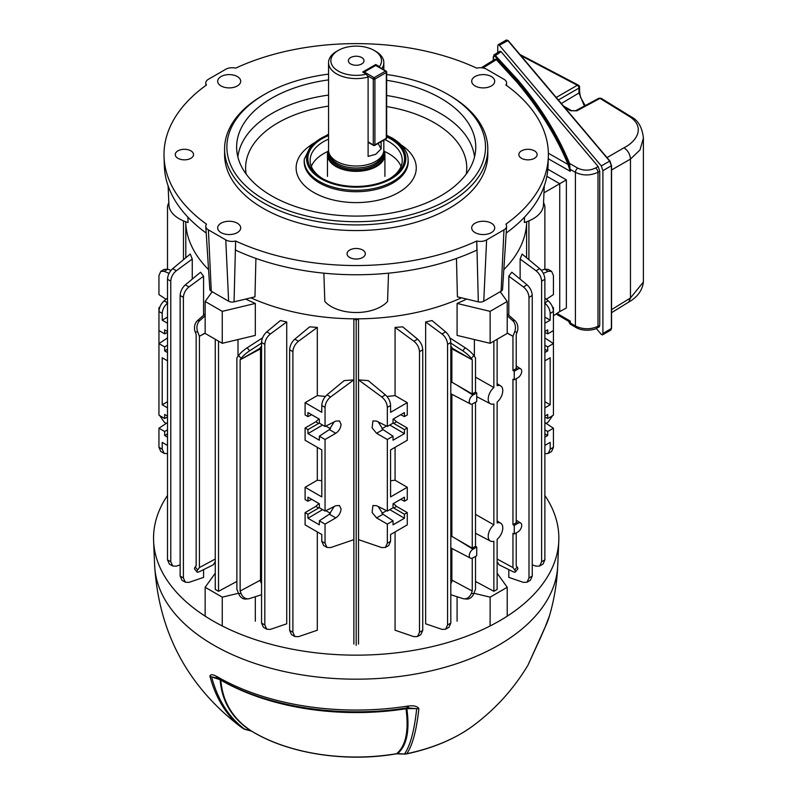 <?xml version="1.0" encoding="UTF-8"?>
<svg xmlns="http://www.w3.org/2000/svg" width="797" height="797" viewBox="0 0 797 797"><rect width="100%" height="100%" fill="white"/><g stroke="black" fill="none" stroke-linecap="round" stroke-linejoin="round"><path stroke-width="1.2" d="M514.264 534.01L518 531.858A5.27 3.039 120 0 0 521.716 525.412A5.27 3.039 120 0 0 520.69 523.041A5.27 3.039 120 0 0 518 523.26L514.264 525.412L514.264 534.01L512.959 533.362L512.959 567.554L514.683 570.004L517.123 566.966A9.215 1.943 38.8 0 1 517.791 568.978L515.35 572.017A9.215 1.943 -141.2 0 0 514.683 570.004M514.264 379.83L518 377.678A5.27 3.039 120 0 0 521.716 371.233A5.27 3.039 120 0 0 520.69 368.862A5.27 3.039 120 0 0 518 369.081L514.264 371.233L514.264 379.83L512.959 379.173L512.959 524.655L516.217 522.782L516.217 378.705M475.51 581.431L493.871 591.314L497.129 589.441L497.129 539.35A10.301 5.948 120 0 0 502.777 527.883A10.301 5.948 120 0 0 500.775 523.25A10.301 5.948 120 0 0 497.129 522.952L497.129 402.087A10.301 5.948 120 0 0 502.777 390.62A10.301 5.948 120 0 0 500.775 385.987A10.301 5.948 120 0 0 497.129 385.688L497.129 339.263M341.056 424.353L339.452 420.906L335.776 421.105L325.046 426.465L325.046 407.377L321.789 405.494C322.048 401.379 323.781 397.842 326.979 394.874L344.165 380.607L353.828 379.9L353.828 539.669L330.616 547.599L327.019 547.449L325.046 543.195L325.046 524.107L335.776 517.911C338.974 515.709 340.737 512.73 341.056 508.974L339.452 505.517L335.776 505.716L325.046 511.076L325.046 439.496L335.776 433.299C338.974 431.097 340.737 428.109 341.056 424.353M255.309 621.212L255.309 596.734M245.735 299.064A170.409 98.39 0 0 0 255.309 303.438L255.309 335.407L222.263 343.308L222.263 311.348L255.309 303.438M238.004 356.299L238.004 339.542M215.26 559.036L199.419 567.554L197.696 570.004A9.215 1.943 141.2 0 0 197.038 572.017A9.215 1.943 141.2 0 0 199.878 571.459L213.347 564.784L215.26 561.666M280.375 320.563L286.731 321.948L270.382 333.963C266.945 336.802 265.092 340.269 264.813 344.374L261.555 342.491C261.815 338.386 263.548 334.84 266.756 331.871L280.375 320.563M266.796 629.231L263.399 627.269L261.555 623.095L264.813 624.978L266.796 629.231L270.382 629.381L286.731 623.802L286.731 321.948M180.142 576.092L183.4 577.964L185.372 582.218L181.985 580.266L180.142 576.092L180.142 295.488C180.401 291.373 182.134 287.837 185.332 284.858L200.575 272.205L203.574 276.22L203.574 315.263M203.574 569.626L203.574 577.387L188.969 582.378L185.372 582.218M261.555 583.613L259.991 580.365M261.555 346.097L259.702 348.488A170.409 98.39 180 0 0 260.519 348.807L260.519 580.086L240.136 591.055L240.136 359.786L241.043 358.491L238.602 355.452L236.878 357.903L236.878 589.182L238.602 593.626L241.043 593.406A9.215 7.263 84.9 0 0 248.375 598.816A9.215 7.263 84.9 0 0 249.63 598.557L261.555 594.721M190.274 254.064L192.256 259.045L176.336 270.751C172.899 273.59 171.036 277.057 170.767 281.152L167.509 279.279C167.768 275.164 169.492 271.628 172.7 268.649L190.274 254.064M192.256 279.119L192.256 259.045M317.306 531.928L317.306 630.238L298.467 636.673L294.87 636.524L292.897 632.27L292.897 351.666L289.64 349.783C289.889 345.679 291.622 342.132 294.83 339.163L309.674 326.84L317.306 327.408L317.306 395.611L325.395 396.458M185.801 223.957L185.801 257.78M353.878 644.056L353.878 318.82M158.952 447.296L162.209 449.179L164.182 453.433L160.795 451.481L158.952 447.296L158.952 428.208L167.509 422.559M167.509 416.114L164.65 414.46L164.65 418.475L158.952 415.177L158.952 311.478C159.211 307.373 160.944 303.826 164.142 300.858L167.509 298.068M167.509 337.948L158.952 343.597L164.65 346.894L167.509 345.24M162.209 449.179L162.209 442.375L167.509 445.443M167.509 437.164L164.65 435.511L164.65 431.506L158.952 428.208M164.182 453.433L167.509 453.672M546.343 423.526L548.236 421.962L552.57 415.675M544.879 416.114L547.728 414.46L547.728 418.475L553.427 415.177L553.427 307.632L552.849 307.971M541.352 270.342L544.6 269.227L548.197 269.376L551.594 271.339L553.427 275.513L553.427 294.601L546.343 299.283M551.594 271.339L548.236 271.329L543.305 273.341M544.879 453.672L548.197 453.433L550.179 449.179L550.179 442.375L544.879 445.443M550.179 449.179L553.427 447.296L553.427 428.208L544.879 422.559M544.879 437.164L547.728 435.511L547.728 431.506L553.427 428.208M553.427 447.296L551.594 451.481L548.197 453.433M544.879 298.068L548.236 300.858C551.444 303.826 553.178 307.373 553.427 311.478L550.179 313.36C549.9 309.266 548.047 305.789 544.6 302.95M544.879 352.553L547.728 350.899L547.728 346.894L553.427 343.597L544.879 337.948M358.55 539.669L381.763 547.599L385.359 547.449L387.342 543.195L387.342 524.107L376.602 517.911L372.099 512.511L372.926 505.517L376.602 505.716L387.342 511.076L387.342 439.496L376.602 433.299L372.099 427.899L372.926 420.906L376.602 421.105L387.342 426.465L387.342 407.377C387.063 403.272 385.21 399.805 381.763 396.966L358.55 379.9L358.55 539.669M387.342 543.195L390.59 541.312L390.59 534.508L407.277 524.874L407.277 512.591L404.438 514.234L404.438 518.249L393.041 524.824L393.041 520.82L387.342 524.107M390.59 541.312L388.757 545.497L385.359 547.449M311.677 414.729L307.951 416.592L305.102 414.948L305.102 402.664L321.789 412.298L321.789 405.494M307.951 416.592L307.951 412.577L319.348 419.162L319.348 423.167L325.046 426.465M353.828 379.9L330.616 396.966C327.178 399.805 325.325 403.272 325.046 407.377M166.035 299.283L158.952 294.601L158.952 275.513L160.795 271.339L164.142 271.329L169.074 273.341M160.795 271.339L164.182 269.376L167.778 269.227L171.036 270.342M159.818 415.675L164.142 421.962L166.035 423.526M167.509 317.106L162.209 320.165L162.209 313.36L158.952 311.478L158.952 307.632L159.53 307.971M520.132 279.119L520.132 259.045L522.105 254.064L539.679 268.649C542.887 271.628 544.62 275.164 544.879 279.279L541.621 281.152C541.342 277.057 539.489 273.59 536.052 270.751L520.132 259.045M497.129 561.666L499.042 564.784L512.511 571.459A9.215 1.943 -141.2 0 0 515.35 572.017M526.588 257.78L526.588 223.957M358.511 318.82L358.511 644.056M447.565 344.374L447.565 624.978L445.593 629.231L441.996 629.381L425.648 623.802L425.648 321.948L432.004 320.563L445.633 331.871C448.841 334.84 450.564 338.386 450.823 342.491L447.565 344.374C447.296 340.269 445.433 336.802 441.996 333.963L425.648 321.948M508.805 569.626L508.805 577.387L523.42 582.378L527.006 582.218L528.989 577.964L528.989 297.361C528.71 293.266 526.857 289.799 523.42 286.96L508.805 276.22L508.805 315.263M508.805 276.22L511.804 272.205L527.046 284.858C530.254 287.837 531.988 291.373 532.247 295.488L528.989 297.361M474.384 339.542L474.384 356.299M457.079 303.438L490.125 311.348L490.125 343.308L457.079 335.407L457.079 303.438A170.409 98.39 0 0 0 466.653 299.064M457.079 596.734L457.079 621.212M450.823 346.097L452.686 348.488A170.409 98.39 180 0 1 451.869 348.807L451.869 382.211L450.823 382.749M452.397 580.365L450.823 583.613M451.869 548.456L451.869 580.086L472.252 591.055L472.252 558.189M451.869 394.266L451.869 536.401L450.823 536.939M358.55 379.9L368.214 380.607L385.399 394.874C388.607 397.842 390.341 401.379 390.59 405.494L387.342 407.377M386.993 396.458L395.073 395.611L395.073 327.408L402.714 326.84L417.558 339.163C420.756 342.132 422.49 345.679 422.749 349.783L419.491 351.666C419.212 347.572 417.359 344.095 413.922 341.255L395.073 327.408M395.073 531.928L395.073 630.238L413.922 636.673L417.518 636.524L419.491 632.27L419.491 351.666M476.726 547.091L473 549.243A5.27 3.039 120 0 0 469.543 553.945A5.27 3.039 120 0 0 470.429 558.139A5.27 3.039 120 0 0 473 557.84L476.726 555.688L476.726 547.091L475.51 546.284L472.252 548.167L451.869 536.401M472.252 548.167L472.252 403.999M476.726 392.901L473 395.053A5.27 3.039 120 0 0 469.543 399.755A5.27 3.039 120 0 0 470.429 403.949A5.27 3.039 120 0 0 473 403.661L476.726 401.509L476.726 392.901L475.51 392.094L472.252 393.977L451.869 382.211M472.252 393.977L472.252 359.786L451.869 348.807M475.51 546.284L475.51 402.206M475.51 392.094L475.51 357.903L473.787 355.452L471.346 358.491L472.252 359.786L452.686 348.488M517.123 566.966L516.217 565.671L516.217 532.884M514.264 371.233L512.959 370.475L516.217 368.593L516.217 334.401L517.123 332.06L514.683 331.841L512.959 336.284L507.221 333.196M512.959 370.475L512.959 336.284L507.221 332.967M450.823 594.721L462.748 598.557A9.215 7.263 -84.9 0 0 464.013 598.816A9.215 7.263 -84.9 0 0 471.346 593.406L472.252 591.055M475.51 556.396L475.51 589.182L473.787 593.626A9.215 7.263 95.1 0 1 466.454 599.035L464.013 598.816M493.871 341.146L493.871 387.571L475.51 377.13M493.871 387.571A10.301 5.948 120 0 0 488.471 396.657A10.301 5.948 120 0 0 490.474 403.82A10.301 5.948 120 0 0 493.871 403.969L493.871 524.834L475.51 514.394M493.871 591.314L493.871 541.223A10.301 5.948 120 0 1 490.474 541.083L475.51 533.273M236.878 581.431L218.517 591.314L215.26 589.441L215.26 339.263M218.517 591.314L218.517 341.146M493.871 524.834A10.301 5.948 120 0 0 488.471 533.92A10.301 5.948 120 0 0 490.474 541.083M497.129 559.036L512.959 567.554M199.419 567.554L199.419 336.284L205.158 333.196M197.038 572.017L194.588 568.978A9.215 1.943 -38.8 0 1 195.255 566.966L196.162 565.671L196.162 334.401L195.255 332.06A9.215 7.263 -95.1 0 1 197.437 320.683L205.158 313.859M205.158 332.967L199.419 336.284L197.696 331.841L195.255 332.06M260.519 348.807L240.136 359.786L259.702 348.488M240.136 591.055L241.043 593.406M514.264 525.412L512.959 524.655M167.509 332.429L164.65 333.853L158.952 330.566M164.65 333.853L164.65 329.848L167.509 331.492M162.209 320.165L167.509 323.223M167.509 401.718L162.209 404.776L167.509 407.835M162.209 404.776L162.209 357.763L167.509 360.822M167.509 352.553L164.65 350.899L164.65 346.894M167.509 349.225L164.65 350.899M164.65 418.475L167.509 417.04M167.509 429.852L164.65 431.506M167.509 433.837L164.65 435.511M400.712 414.729L404.438 416.592L407.277 414.948L407.277 402.664L390.59 412.298L390.59 405.494M404.438 416.592L404.438 412.577L393.041 419.162L393.041 423.167L387.342 426.465M389.803 425.04L404.438 433.628L393.041 440.213L393.041 436.198L387.342 439.496M404.438 433.628L404.438 429.623L407.277 427.979L407.277 440.263L390.59 449.897L390.59 496.91L407.277 487.276L407.277 499.56L404.438 501.203L404.438 497.189L393.041 503.774L393.041 507.779L387.342 511.076M404.438 429.623L393.041 422.998M393.041 436.198L383.028 429.593L378.246 421.922M404.438 501.203L400.712 499.34M389.803 509.652L404.438 518.249M393.041 507.609L404.438 514.234M378.246 506.533L383.028 514.204L393.041 520.82M552.57 307.134L553.427 307.632M325.046 511.076L319.348 507.779L319.348 503.774L307.951 497.189L307.951 501.203L305.102 499.56L305.102 487.276L321.789 496.91L321.789 449.897L305.102 440.263L305.102 427.979L307.951 429.623L319.348 422.998M322.586 425.04L307.951 433.628L319.348 440.213L319.348 436.198L325.046 439.496M307.951 433.628L307.951 429.623M327.019 547.449L323.632 545.497L321.789 541.312L321.789 534.508L305.102 524.874L305.102 512.591L307.951 514.234L307.951 518.249L319.348 524.824L319.348 520.82L325.046 524.107M544.879 407.835L550.179 404.776L550.179 357.763L544.879 360.822M544.879 323.223L550.179 320.165L550.179 313.36M544.879 331.492L547.728 329.848L547.728 333.853L553.427 330.566M167.778 302.95C164.341 305.789 162.488 309.266 162.209 313.36M167.509 559.883L170.767 561.755L172.74 566.009L169.353 564.057L167.509 559.883L167.509 279.279M317.306 447.316L317.306 480.222L321.789 480.73M305.102 512.591L315.831 506.394L318.92 503.525M305.102 487.276L317.306 480.222M305.102 427.979L315.831 421.782L318.68 423.426M318.92 418.913L315.831 421.782M305.102 402.664L317.306 395.611M317.306 327.408L298.467 341.255C295.029 344.095 293.166 347.572 292.897 351.666M390.59 480.73L395.073 480.222L395.073 447.316M407.277 402.664L395.073 395.611M393.469 418.913L396.547 421.782L393.708 423.426M407.277 427.979L396.547 421.782M407.277 487.276L395.073 480.222M393.469 503.525L396.547 506.394L393.708 508.038M407.277 512.591L396.547 506.394M544.879 317.106L550.179 320.165M544.879 401.718L550.179 404.776M532.247 564.864L536.052 566.169L539.649 566.009L541.621 561.755L544.879 559.883L544.879 279.279M544.879 559.883L543.036 564.057L539.649 566.009M544.879 269.137L544.879 206.184L543.564 202.398M159.818 307.134L158.952 307.632M167.509 269.137L167.509 206.184L168.825 202.398M353.968 318.82L356.189 320.105L358.411 318.82M261.555 623.095L261.555 342.491M264.813 624.978L264.813 344.374M294.87 636.524L291.473 634.571L289.64 630.387L289.64 349.783M170.767 561.755L170.767 281.152M172.74 566.009L176.336 566.169L180.142 564.864M183.4 577.964L183.4 297.361L180.142 295.488M203.574 276.22L188.969 286.96C185.532 289.799 183.669 293.266 183.4 297.361M541.621 561.755L541.621 281.152M528.989 577.964L532.247 576.092L532.247 295.488M532.247 576.092L530.404 580.266L527.006 582.218M447.565 624.978L450.823 623.095L450.823 342.491M450.823 623.095L448.98 627.269L445.593 629.231M419.491 632.27L422.749 630.387L422.749 349.783M422.749 630.387L420.906 634.571L417.518 636.524M514.683 331.841A9.215 7.263 -84.9 0 0 512.511 320.464L507.221 315.801M507.221 313.859L514.952 320.683A9.215 7.263 95.1 0 1 517.123 332.06M471.346 358.491A9.215 1.943 -141.2 0 0 462.748 350.819L450.823 343.118M449.847 337.868L465.199 347.781A9.215 1.943 38.8 0 1 473.787 355.452M238.602 355.452A9.215 1.943 -38.8 0 1 247.19 347.781L262.532 337.868M261.555 343.118L249.63 350.819A9.215 1.943 141.2 0 0 241.043 358.491M205.158 315.801L199.878 320.464A9.215 7.263 84.9 0 0 197.696 331.841M553.427 315.751L559.733 311.577L559.733 183.718L546.872 176.296L559.733 183.718L559.733 311.577L566.368 308.021L566.368 179.893L543.972 192.824M490.125 343.308L507.221 333.435L507.221 301.475L500.227 291.722M490.125 311.348L507.221 301.475M222.263 343.308L205.158 333.435L205.158 301.475L222.263 311.348M212.161 291.722L205.158 301.475M386.535 510.678L381.932 513.328M386.535 426.056L381.932 428.716M544.879 433.837L547.728 435.511M544.879 429.852L547.728 431.506M547.728 418.475L544.879 417.04M544.879 349.225L547.728 350.899M547.728 346.894L544.879 345.24M544.879 332.429L547.728 333.853M325.843 510.678L330.456 513.328M322.586 509.652L307.951 518.249M319.348 507.609L307.951 514.234M307.951 501.203L311.677 499.34M334.142 506.533L329.35 514.204L319.348 520.82M325.843 426.056L330.456 428.716M319.348 436.198L329.35 429.593L334.142 421.922M248.375 598.816L245.934 599.035A9.215 7.263 -95.1 0 1 238.602 593.626M473.916 593.277L490.125 597.152L507.221 587.279L497.129 573.202M507.221 587.279L507.221 616.161M490.125 597.152L490.125 625.964M215.26 573.202L205.158 587.279L222.263 597.152L238.462 593.277M222.263 597.152L222.263 625.964M205.158 587.279L205.158 616.161M356.189 645.391L356.189 320.105M183.479 259.712L183.479 220.889M528.909 259.712L528.909 220.889M361.728 57.553A7.831 4.523 0 0 0 353.201 56.577A7.831 4.523 0 0 0 348.359 60.751A7.831 4.523 0 0 0 350.66 63.949A7.831 4.523 0 0 0 359.188 64.926A7.831 4.523 0 0 0 364.02 60.751A7.831 4.523 0 0 0 361.728 57.553M378.226 143.37A21.878 12.632 -120 0 0 381.125 148.87L375.736 154.289L368.104 156.391L368.104 77.03A27.636 15.95 180 0 1 328.553 62.634L328.553 150.065A27.636 15.95 0 0 0 329.061 153.084L329.848 155.455A26.829 15.492 0 0 0 348.329 167.33A26.829 15.492 0 0 0 375.158 163.475A26.829 15.492 0 0 0 382.53 155.455L383.327 153.084A27.636 15.95 0 0 0 383.825 150.065L383.825 140.142M329.061 153.084A27.636 15.95 0 0 0 348.09 165.318A27.636 15.95 0 0 0 375.736 161.343A27.636 15.95 0 0 0 383.327 153.084M328.563 150.225A28.732 16.588 0 0 0 327.467 154.767A28.732 16.588 0 0 0 345.201 170.09A28.732 16.588 0 0 0 376.503 166.493A28.732 16.588 0 0 0 384.921 154.767A28.732 16.588 0 0 0 383.825 150.225M328.553 62.634A27.636 15.95 180 0 1 336.653 51.347L338.277 50.41A25.335 14.625 0 0 0 335.278 69A25.335 14.625 0 0 0 366.361 74.141L362.705 72.029L375.736 64.507L375.736 65.244M375.736 64.507L379.392 66.619A25.335 14.625 0 0 0 374.102 50.41L375.736 51.347A27.636 15.95 180 0 1 383.825 62.634A27.636 15.95 180 0 1 381.833 68.582M381.125 148.87L381.125 141.697M374.102 50.41A25.335 14.625 0 0 0 338.277 50.41M379.392 66.619L379.9 67.466M366.361 74.141L368.104 77.03M472.232 726.406C494.867 709.758 513.427 689.375 527.913 665.266L545.467 626.382A196.062 113.194 0 0 0 549.561 615.523C554.274 599.234 556.993 582.607 557.731 565.661A201.601 116.392 -0 0 1 431.038 670.865A201.601 116.392 -0 0 1 213.636 645.092A201.601 116.392 -0 0 1 154.658 565.661C158.832 632.23 187.335 685.809 240.156 726.406A147.863 85.369 -0 0 0 242.896 728.348C227.145 716.633 216.136 699.238 209.89 676.145C210.567 674.252 212.709 674.292 216.316 676.254L217.282 676.743A196.062 113.194 -0 0 0 217.561 676.902A196.062 113.194 -0 0 0 407.317 706.142L408.662 706.012C413.693 705.385 417.09 706.202 418.873 708.473C416.572 730.241 412.547 745.315 406.799 753.703A147.863 85.369 -0 0 0 472.232 726.406C454.489 739.198 432.562 748.373 406.44 753.932A6.904 1.933 -101.9 0 0 406.799 753.703A6.904 6.595 34.8 0 1 404.617 753.832C410.365 745.454 414.39 730.391 416.692 708.643L406.849 708.613C409.867 730.7 406.809 745.673 397.653 753.534L404.717 754.072A6.904 6.904 0 0 0 406.44 753.932M167.509 495.465A202.647 117 -0 0 0 153.602 541.043A202.647 117 -0 0 0 212.899 620.883A202.647 117 -0 0 0 431.426 646.795A202.647 117 -0 0 0 558.787 541.043A202.647 117 -0 0 0 544.879 495.465M549.561 615.523L544.909 627.727A6.904 4.563 -156.2 0 0 545.068 627.259M544.909 627.727L540.466 637.899A6.904 4.234 -161.6 0 1 540.227 638.417M216.425 677.848L211.594 676.922C217.84 699.985 228.829 717.37 244.579 729.076L250.886 730.829C232.106 718.545 221.855 701.509 220.141 679.731L211.594 676.922A6.904 4.882 -14.9 0 1 209.89 676.145M404.717 754.072L396.388 753.832A6.904 1.584 -99.6 0 0 396.647 753.683C405.852 745.882 408.971 730.899 406.012 708.752A3.228 0.687 81.1 0 1 406.34 707.895M406.849 707.905L406.849 708.613A3.228 2.451 171.5 0 0 406.012 708.752A191.061 110.305 180 0 1 221.088 680.259A191.061 110.305 180 0 1 220.819 680.1A3.228 2.491 -3.8 0 0 220.809 680.1C222.612 701.978 232.953 719.033 251.852 731.287A144.396 83.366 -0 0 0 396.647 753.683L397.753 753.763M418.873 708.473A6.904 5.26 -174.1 0 1 416.692 708.643L407.506 707.866M250.886 730.829L251.852 731.287A6.904 4.075 -58.9 0 0 251.902 731.317L251.334 731.108A6.904 2.431 -74.6 0 1 250.886 730.829M216.316 676.254A6.904 4.832 112.7 0 0 218.448 678.626L218.577 678.695C266.796 707.108 340.957 718.515 406.629 707.935L408.991 707.866M408.662 706.012A6.904 2.421 88.2 0 1 407.078 707.895M251.962 731.347A6.904 4.075 -58.9 0 1 251.902 731.317C288.454 753.763 346.037 762.599 396.388 753.832M245.028 729.365A6.904 2.441 -74.5 0 1 244.579 729.076A6.904 5.629 -53.7 0 1 242.896 728.348A6.904 4.324 -55.5 0 0 242.965 728.398A6.904 6.904 0 0 0 245.028 729.365L251.334 731.108M494.847 59.386L496.84 59.058L496.352 59.685L495.156 59.207L481.278 67.765M496.84 59.058L517.402 81.553C539.619 107.864 556.685 135.331 568.63 163.933L570.283 170.289L569.058 164.013C557.103 135.042 539.888 107.236 517.402 80.597L494.738 55.989L493.253 56.846L493.253 60.383M569.058 164.013L569.606 163.475L577.795 168.147C583.673 170.857 589.591 170.817 595.548 168.008L598.139 166.513L501.154 51.705L500.008 51.187L493.871 54.973L495.236 55.352L517.911 79.979C540.416 106.639 557.641 134.474 569.606 163.475L570.204 171.275L568.072 164.481C556.147 135.898 539.091 108.462 516.894 82.171L496.352 59.685L482.922 67.974M547.848 169.203L566.368 179.893M556.087 313.998L569.586 321.878L570.204 321.071L570.443 323.094C570.303 324.538 570.024 324.389 569.606 322.636M569.178 322.516L568.64 321.33L569.058 322.247L575.404 325.993C582.886 329.55 590.418 329.669 597.999 326.332L599.742 325.395L599.742 171.245L597.999 172.242C590.418 175.788 582.886 175.828 575.404 172.361L570.283 169.362M598.139 166.513L599.742 171.245M599.742 325.395L599.254 326.85L597.242 327.936A3.457 1.992 61.7 0 0 597.999 326.332L597.999 172.242A3.457 1.923 60 0 0 595.548 168.008M570.283 322.934L570.283 322.008L569.377 321.759M577.795 168.147A3.457 2.002 119.7 0 0 575.404 172.361L575.404 325.993A3.457 1.983 120.3 0 0 576.101 327.567L570.194 324.12L569.058 322.247M557.023 313.38L570.204 321.071L570.443 322.167M501.154 51.705L494.738 55.989M570.443 170.448L570.204 171.275L548.276 158.752M568.63 163.933L568.072 164.481L548.366 153.233M596.256 328.424L601.307 334.411L602.442 334.919L602.911 333.485L602.911 170.648L601.307 165.935L499.35 45.24L498.215 44.722L497.746 46.156L497.746 52.582M584.37 106.051L578.961 92.98L578.961 88.098L558.358 99.994M643.398 138.09L639.991 149.946L630.467 159.081L630.467 297.958L643.398 282.008L643.398 138.09C642.262 127.44 638.158 120.317 631.094 116.731L629.879 116.78L600.011 98.37L576.839 110.833A2.301 1.325 61.7 0 0 575.723 110.703L598.886 98.24L601.157 98.29L631.094 116.731M607.015 157.587L623.961 147.804C637.192 141.089 645.341 127.102 629.879 116.78M556.226 97.463L577.327 85.279A2.301 1.375 60 0 1 578.961 88.098A2.301 1.325 180 0 0 579.598 87.172A2.301 2.301 0 0 0 578.433 85.169A2.301 1.315 119.3 0 0 578.433 85.169A2.301 1.315 119.3 0 0 577.327 85.279L520.82 55.551M602.442 334.919L610.881 330.048L611.389 328.583L611.389 165.756L609.645 161.124L611.558 165.517L611.558 328.354L611.498 165.666M601.307 165.935L609.645 161.124L507.679 40.418L506.454 39.97L508.197 40.747M499.35 45.24L508.127 40.517L610.084 161.213L611.389 165.756L602.911 170.648M491.35 223.21A11.517 6.645 0 0 0 478.798 221.765A11.517 6.645 0 0 0 471.694 227.902A11.517 6.645 0 0 0 475.062 232.604A11.517 6.645 0 0 0 487.615 234.049A11.517 6.645 0 0 0 494.718 227.902A11.517 6.645 0 0 0 491.35 223.21M491.35 76.542A11.517 6.645 0 0 0 478.798 75.107A11.517 6.645 0 0 0 471.694 81.244A11.517 6.645 0 0 0 475.062 85.946A11.517 6.645 0 0 0 487.615 87.391A11.517 6.645 0 0 0 494.718 81.244A11.517 6.645 0 0 0 491.35 76.542M237.317 76.542A11.517 6.645 0 0 0 224.774 75.107A11.517 6.645 0 0 0 217.661 81.244A11.517 6.645 0 0 0 221.038 85.946A11.517 6.645 0 0 0 233.581 87.391A11.517 6.645 0 0 0 240.694 81.244A11.517 6.645 0 0 0 237.317 76.542M237.317 223.21A11.517 6.645 0 0 0 224.774 221.765A11.517 6.645 0 0 0 217.661 227.902A11.517 6.645 0 0 0 221.038 232.604A11.517 6.645 0 0 0 233.581 234.049A11.517 6.645 0 0 0 240.694 227.902A11.517 6.645 0 0 0 237.317 223.21M386.655 136.845A48.358 27.925 180 0 1 390.391 138.778A48.358 27.925 180 0 1 390.391 178.269A48.358 27.925 180 0 1 321.998 178.269L321.998 178.269A48.358 27.925 180 0 1 328.553 135.61M389.554 178.737A46.057 26.59 0 0 0 402.246 160.406A46.057 26.59 0 0 0 388.757 141.607A46.057 26.59 0 0 0 384.812 139.575M328.553 139.136A46.057 26.59 0 0 0 310.133 160.406A46.057 26.59 0 0 0 322.825 178.737M264.763 199.848A129.303 74.649 0 0 0 447.625 199.848A129.303 74.649 0 0 0 447.625 94.265L449.249 95.212A131.605 75.984 180 0 1 449.259 95.212A131.605 75.984 180 0 1 487.804 148.939A131.605 75.984 180 0 1 406.56 219.135A131.605 75.984 180 0 1 263.13 202.667A131.605 75.984 180 0 1 224.585 148.939A131.605 75.984 180 0 1 263.13 95.212L264.753 94.265A129.303 74.649 0 0 0 264.763 199.848M534.448 150.842A9.136 5.28 0 0 0 524.486 149.706A9.136 5.28 0 0 0 518.847 154.578A9.136 5.28 0 0 0 521.527 158.304A9.136 5.28 0 0 0 531.479 159.45A9.136 5.28 0 0 0 537.128 154.578A9.136 5.28 0 0 0 534.448 150.842M362.655 250.029A9.136 5.28 0 0 0 352.692 248.883A9.136 5.28 0 0 0 347.054 253.765A9.136 5.28 0 0 0 349.734 257.491A9.136 5.28 0 0 0 359.686 258.636A9.136 5.28 0 0 0 365.335 253.765A9.136 5.28 0 0 0 362.655 250.029M190.862 150.842A9.136 5.28 0 0 0 180.899 149.706A9.136 5.28 0 0 0 175.26 154.578A9.136 5.28 0 0 0 177.94 158.304A9.136 5.28 0 0 0 187.893 159.45A9.136 5.28 0 0 0 193.541 154.578A9.136 5.28 0 0 0 190.862 150.842M401.05 166.424A46.057 26.59 0 0 0 388.757 153.642A46.057 26.59 0 0 0 384.313 151.38M328.065 151.38A46.057 26.59 0 0 0 311.328 166.424M224.585 148.939L224.585 154.578A131.605 75.984 0 0 0 263.13 208.306A131.605 75.984 0 0 0 406.56 224.774A131.605 75.984 0 0 0 487.804 154.578L487.804 148.939M168.117 185.9L168.924 204.909A35.287 20.373 0 0 0 179.255 218.806A35.287 20.373 0 0 0 188.032 222.512L187.883 217.163M323.871 273.172L324.827 301.485A35.287 20.373 0 0 0 331.243 306.556A35.287 20.373 0 0 0 387.551 301.485L388.518 273.172M526.687 221.745L526.668 222.333A170.508 98.439 180 0 1 503.824 269.635M461.463 297.829A170.508 98.439 180 0 1 250.916 297.829M544.271 185.9L543.454 204.909A35.287 20.373 0 0 1 524.346 222.512L524.506 217.163M506.175 233.063A191.868 110.773 0 0 0 548.027 166.165L548.346 156.77A192.197 110.962 0 0 1 505.896 224.156L505.926 224.196A9.026 5.21 180 0 1 506.603 226.378L502.558 289.281A4.991 2.879 0 0 1 501.104 291.214L483.759 301.236A4.991 2.879 0 0 1 478.32 301.854L457.408 296.853L456.462 258.427M255.917 258.427L254.97 296.853L234.059 301.854L235.613 241.023A9.026 5.21 180 0 1 225.77 239.897L208.415 229.875A9.026 5.21 180 0 1 205.785 226.378A9.026 5.21 180 0 1 206.463 224.196L206.483 224.156A192.197 110.962 0 0 1 164.033 156.77A192.197 110.962 0 0 1 206.483 84.99L206.463 84.96A9.026 5.21 180 0 1 205.785 83.157A9.026 5.21 180 0 1 208.415 79.282L225.77 69.259A9.026 5.21 180 0 1 235.613 68.134L235.673 68.144A192.197 110.962 0 0 1 476.716 68.144L476.775 68.134A9.026 5.21 180 0 1 486.618 69.259L503.963 79.282A9.026 5.21 180 0 1 506.603 83.157A9.026 5.21 180 0 1 505.926 84.96L505.896 84.99A192.197 110.962 0 0 1 548.346 156.77M386.655 80.298A119.57 69.03 180 0 1 440.741 98.24A119.57 69.03 180 0 1 475.679 149.617A119.57 69.03 180 0 1 399.895 211.315A119.57 69.03 180 0 1 271.647 195.873A119.57 69.03 180 0 1 236.709 149.617A119.57 69.03 180 0 1 328.553 79.889M164.033 156.77L164.361 166.165A191.868 110.773 0 0 0 206.214 233.063M235.673 241.013A192.197 110.962 0 0 0 476.716 241.013L476.915 250.079A191.868 110.773 0 0 1 235.474 250.079L235.613 241.023M506.603 226.378A9.026 5.21 180 0 1 503.963 229.875L486.618 239.897A9.026 5.21 180 0 1 476.775 241.023L476.716 241.013M205.785 226.378L209.82 289.281A4.991 2.879 0 0 0 211.275 291.214L228.629 301.236A4.991 2.879 0 0 0 234.059 301.854M208.555 269.635A170.508 98.439 180 0 1 185.721 222.333L185.701 221.745M449.259 95.212L447.625 94.265A129.303 74.649 0 0 0 386.655 74.5M328.553 74.131A129.303 74.649 0 0 0 264.753 94.265M518 523.26L516.217 522.165M518 369.081L516.217 367.985M471.346 593.406L473.787 593.626M195.255 566.966L197.696 570.004M321.789 541.312L325.046 543.195M289.64 630.387L292.897 632.27M329.35 514.204L335.776 517.911M315.831 506.394L318.68 508.038M329.35 429.593L335.776 433.299M383.028 514.204L376.602 517.911M383.028 429.593L376.602 433.299M473 549.243L456.99 539.35M473 395.053L456.99 385.17M197.437 320.683L199.878 320.464M247.19 347.781L249.63 350.819M462.748 350.819L465.199 347.781M512.511 320.464L514.952 320.683M381.763 396.966L385.399 394.874M523.42 286.96L527.046 284.858M413.922 341.255L417.558 339.163M548.236 271.329L544.6 269.227M167.778 269.227L164.142 271.329M164.142 300.858L167.509 302.8M172.7 268.649L176.336 270.751M185.332 284.858L188.969 286.96M266.756 331.871L270.382 333.963M294.83 339.163L298.467 341.255M326.979 394.874L330.616 396.966M441.996 333.963L445.633 331.871M536.052 270.751L539.679 268.649M544.879 302.8L548.236 300.858M329.36 154.01L329.36 154A26.829 15.492 0 0 0 345.928 168.326A26.829 15.492 0 0 0 375.158 164.969A26.829 15.492 0 0 0 383.018 154.01L383.018 154M328.802 152.187A27.746 16.02 0 0 0 343.537 169.024A27.746 16.02 0 0 0 375.815 166.095A27.746 16.02 0 0 0 383.576 152.187M545.228 627.02A6.904 5.449 -154.9 0 0 545.467 626.382M220.809 680.1A3.228 2.491 -3.8 0 0 220.141 679.731M217.282 676.743A6.904 3.995 120.1 0 0 218.577 678.695M407.317 706.142A6.904 1.474 81.1 0 1 406.629 707.935M243.205 728.548A6.904 4.324 -55.5 0 1 242.965 728.398L240.156 726.406M516.894 82.171L517.402 81.553M517.911 79.979L517.402 80.597M597.242 327.936C594.921 329.988 583.553 331.97 576.101 327.567L576.101 327.567A3.457 1.983 120.3 0 0 577.795 327.418M561.337 103.51L578.961 92.98A2.301 1.325 0 0 0 579.598 92.053L580.475 97.204L585.177 105.612M564.635 107.416L570.383 110.733L576.839 110.833M623.961 147.804C627.946 150.513 630.118 154.269 630.467 159.081L611.558 170M611.558 309.654L630.467 297.958L628.694 302.103C637.461 297.122 642.362 290.417 643.398 282.008M570.383 110.733A2.301 1.325 -60 0 1 571.509 110.634L575.723 110.703M602.911 333.485L611.558 328.354L610.881 330.048M368.104 141.896L373.285 144.895L373.285 79.082L367.238 75.585M374.919 79.082L374.919 144.895L386.316 138.309L386.316 72.497L374.919 79.082A1.156 0.667 -120 0 0 374.102 77.678L385.499 71.092L375.736 65.454L364.339 72.029L374.102 77.678A1.156 0.667 120 0 0 373.285 79.082A1.156 0.667 180 0 0 374.919 79.082M363.761 72.637A1.156 0.667 120 0 1 364.339 72.029A1.156 0.667 -120 0 0 363.761 71.979A1.156 1.156 0 0 0 363.332 72.397M375.158 65.394A1.156 0.667 60 0 1 375.736 65.454A1.156 0.667 120 0 1 376.304 65.394A1.156 1.156 0 0 0 375.158 65.394L363.761 71.979M385.499 71.092A1.156 0.667 60 0 1 386.316 72.497A1.156 0.667 180 0 0 386.655 72.029A1.156 1.156 0 0 0 386.077 71.033A1.156 0.667 120 0 0 385.499 71.092M386.655 137.841A1.156 0.667 180 0 1 386.316 138.309A1.156 0.667 -120 0 1 386.077 138.837A1.156 1.156 0 0 0 386.655 137.841L386.655 72.029A1.156 0.667 180 0 0 386.316 71.561A1.156 0.667 120 0 0 386.077 71.033L376.304 65.394M373.524 145.423A1.156 1.156 0 0 0 374.68 145.423A1.156 0.667 60 0 0 374.919 144.895A1.156 0.667 180 0 1 373.285 144.895A1.156 0.667 120 0 0 373.524 145.423L368.104 142.284M328.553 134.723A49.633 28.652 0 0 0 321.101 178.787A49.633 28.652 0 0 0 391.287 178.787A49.633 28.652 0 0 0 391.287 138.26A49.633 28.652 0 0 0 386.655 135.908M408.084 159.201A51.925 29.977 180 0 1 376.951 187.793A51.925 29.977 180 0 1 319.477 181.507A51.925 29.977 180 0 1 304.295 159.201L304.215 160.576A52.014 30.037 0 0 0 319.408 182.921A52.014 30.037 0 0 0 376.981 189.218A52.014 30.037 0 0 0 408.174 160.576L408.084 159.201C408.114 155.216 405.942 146.479 392.433 138.15L386.655 135.271M310.92 145.134A60.064 34.679 0 0 0 313.719 192.446A60.064 34.679 0 0 0 397.185 193.273A60.064 34.679 0 0 0 401.469 145.134M474.534 156.919A118.623 68.492 0 0 0 440.074 113.264A118.623 68.492 0 0 0 386.655 95.501M328.553 95.082A118.623 68.492 0 0 0 237.855 156.919M466.265 174.005A110.584 63.84 0 0 0 434.385 122.788A110.584 63.84 0 0 0 386.655 106.559M328.553 106.111A110.584 63.84 0 0 0 246.114 174.005M478.32 301.854L476.775 241.023M501.104 291.214L503.963 229.875M483.759 301.236L486.618 239.897M228.629 301.236L225.77 239.897M211.275 291.214L208.415 229.875M390.042 137.572A51.925 29.977 180 0 1 392.911 139.106M520.69 523.041L516.217 520.192M520.69 368.862L516.217 366.012M500.775 385.987L497.129 383.666M500.775 523.25L497.129 520.929M490.474 403.82L476.726 396.647M470.429 558.139L450.823 547.908M470.429 403.949L450.823 393.728M327.467 176.386L327.467 154.767M383.825 69.737L383.825 62.634M384.921 176.386L384.921 154.767M557.731 565.661L558.787 541.043M154.658 565.661L153.602 541.043M527.913 665.266L540.466 637.899M216.395 677.839L218.448 678.626M493.174 60.423L493.871 54.973M611.558 312.693L628.694 302.103M571.509 110.634L563.399 105.961M598.886 98.24L601.157 98.29M519.873 54.435L578.433 85.169M579.598 87.172L579.598 92.053M498.215 44.722L506.454 39.97M386.077 138.837L374.68 145.423M205.925 85.399L205.785 83.157M506.464 85.399L506.603 83.157M328.553 134.145L311.368 144.665L304.295 159.201"/></g></svg>
